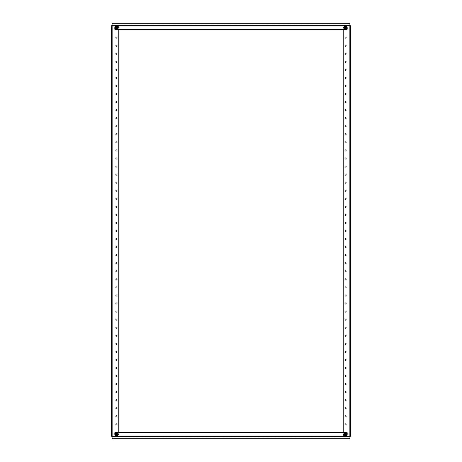 <?xml version="1.0" encoding="UTF-8"?>
<svg xmlns="http://www.w3.org/2000/svg" width="462" height="462" viewBox="0 0 462 462"><rect width="100%" height="100%" fill="white"/><g stroke="black" fill="none" stroke-linecap="round" stroke-linejoin="round"><path stroke-width="0.35" stroke-dasharray="2.31 1.73" d="M111.365 25.699L111.365 41.655L111.816 41.488L111.816 25.699L111.365 25.699L117.648 25.699L118.78 26.831L117.648 25.699L114.01 25.699M111.816 38.924L111.365 38.924L111.816 39.761L111.365 41.488L111.365 46.489L111.816 46.489L111.816 41.488M111.816 43.757L111.365 43.757L111.816 44.595L111.365 46.321L111.365 418.41L111.816 418.41L111.816 46.321M111.816 415.679L111.365 415.679L111.816 416.516L111.365 418.243L111.365 423.244L111.816 423.244L111.816 418.243M116.973 27.633A0.549 0.549 0 0 0 116.424 27.085A0.549 0.549 0 0 0 115.875 27.633A0.549 0.549 0 0 0 116.424 28.182A0.549 0.549 0 0 0 116.973 27.633A0.549 0.549 0 0 0 116.424 27.085A0.549 0.549 0 0 0 115.875 27.633A0.549 0.549 0 0 0 116.424 28.182A0.549 0.549 0 0 0 116.973 27.633M116.973 434.367A0.549 0.549 0 0 0 116.424 433.818A0.549 0.549 0 0 0 115.875 434.367A0.549 0.549 0 0 0 116.424 434.915A0.549 0.549 0 0 0 116.973 434.367A0.549 0.549 0 0 0 116.424 433.818A0.549 0.549 0 0 0 115.875 434.367A0.549 0.549 0 0 0 116.424 434.915A0.549 0.549 0 0 0 116.973 434.367M116.973 424.376A0.549 0.549 0 0 0 116.424 423.827A0.549 0.549 0 0 0 115.875 424.376A0.549 0.549 0 0 0 116.424 424.924A0.549 0.549 0 0 0 116.973 424.376M116.973 416.314A0.549 0.549 0 0 0 116.424 415.771A0.549 0.549 0 0 0 115.875 416.314A0.549 0.549 0 0 0 116.424 416.863A0.549 0.549 0 0 0 116.973 416.314M116.973 408.258A0.549 0.549 0 0 0 116.424 407.709A0.549 0.549 0 0 0 115.875 408.258A0.549 0.549 0 0 0 116.424 408.806A0.549 0.549 0 0 0 116.973 408.258M116.973 400.202A0.549 0.549 0 0 0 116.424 399.653A0.549 0.549 0 0 0 115.875 400.202A0.549 0.549 0 0 0 116.424 400.75A0.549 0.549 0 0 0 116.973 400.202M116.973 392.146A0.549 0.549 0 0 0 116.424 391.597A0.549 0.549 0 0 0 115.875 392.146A0.549 0.549 0 0 0 116.424 392.694A0.549 0.549 0 0 0 116.973 392.146M116.973 384.089A0.549 0.549 0 0 0 116.424 383.541A0.549 0.549 0 0 0 115.875 384.089A0.549 0.549 0 0 0 116.424 384.638A0.549 0.549 0 0 0 116.973 384.089M116.973 376.033A0.549 0.549 0 0 0 116.424 375.485A0.549 0.549 0 0 0 115.875 376.033A0.549 0.549 0 0 0 116.424 376.576A0.549 0.549 0 0 0 116.973 376.033M116.973 367.971A0.549 0.549 0 0 0 116.424 367.423A0.549 0.549 0 0 0 115.875 367.971A0.549 0.549 0 0 0 116.424 368.52A0.549 0.549 0 0 0 116.973 367.971M116.973 359.915A0.549 0.549 0 0 0 116.424 359.367A0.549 0.549 0 0 0 115.875 359.915A0.549 0.549 0 0 0 116.424 360.464A0.549 0.549 0 0 0 116.973 359.915M116.973 351.859A0.549 0.549 0 0 0 116.424 351.311A0.549 0.549 0 0 0 115.875 351.859A0.549 0.549 0 0 0 116.424 352.408A0.549 0.549 0 0 0 116.973 351.859M116.973 343.803A0.549 0.549 0 0 0 116.424 343.254A0.549 0.549 0 0 0 115.875 343.803A0.549 0.549 0 0 0 116.424 344.352A0.549 0.549 0 0 0 116.973 343.803M116.973 335.747A0.549 0.549 0 0 0 116.424 335.198A0.549 0.549 0 0 0 115.875 335.747A0.549 0.549 0 0 0 116.424 336.29A0.549 0.549 0 0 0 116.973 335.747M116.973 327.685A0.549 0.549 0 0 0 116.424 327.136A0.549 0.549 0 0 0 115.875 327.685A0.549 0.549 0 0 0 116.424 328.234A0.549 0.549 0 0 0 116.973 327.685M116.973 319.629A0.549 0.549 0 0 0 116.424 319.08A0.549 0.549 0 0 0 115.875 319.629A0.549 0.549 0 0 0 116.424 320.178A0.549 0.549 0 0 0 116.973 319.629M116.973 311.573A0.549 0.549 0 0 0 116.424 311.024A0.549 0.549 0 0 0 115.875 311.573A0.549 0.549 0 0 0 116.424 312.121A0.549 0.549 0 0 0 116.973 311.573M116.973 303.517A0.549 0.549 0 0 0 116.424 302.968A0.549 0.549 0 0 0 115.875 303.517A0.549 0.549 0 0 0 116.424 304.065A0.549 0.549 0 0 0 116.973 303.517M116.973 295.461A0.549 0.549 0 0 0 116.424 294.912A0.549 0.549 0 0 0 115.875 295.461A0.549 0.549 0 0 0 116.424 296.003A0.549 0.549 0 0 0 116.973 295.461M116.973 287.399A0.549 0.549 0 0 0 116.424 286.85A0.549 0.549 0 0 0 115.875 287.399A0.549 0.549 0 0 0 116.424 287.947A0.549 0.549 0 0 0 116.973 287.399M116.973 279.343A0.549 0.549 0 0 0 116.424 278.794A0.549 0.549 0 0 0 115.875 279.343A0.549 0.549 0 0 0 116.424 279.891A0.549 0.549 0 0 0 116.973 279.343M116.973 271.286A0.549 0.549 0 0 0 116.424 270.738A0.549 0.549 0 0 0 115.875 271.286A0.549 0.549 0 0 0 116.424 271.835A0.549 0.549 0 0 0 116.973 271.286M116.973 263.23A0.549 0.549 0 0 0 116.424 262.682A0.549 0.549 0 0 0 115.875 263.23A0.549 0.549 0 0 0 116.424 263.779A0.549 0.549 0 0 0 116.973 263.23M116.973 255.174A0.549 0.549 0 0 0 116.424 254.626A0.549 0.549 0 0 0 115.875 255.174A0.549 0.549 0 0 0 116.424 255.717A0.549 0.549 0 0 0 116.973 255.174M116.973 247.112A0.549 0.549 0 0 0 116.424 246.569A0.549 0.549 0 0 0 115.875 247.112A0.549 0.549 0 0 0 116.424 247.661A0.549 0.549 0 0 0 116.973 247.112M116.973 239.056A0.549 0.549 0 0 0 116.424 238.507A0.549 0.549 0 0 0 115.875 239.056A0.549 0.549 0 0 0 116.424 239.605A0.549 0.549 0 0 0 116.973 239.056M116.973 37.624A0.549 0.549 0 0 0 116.424 37.076A0.549 0.549 0 0 0 115.875 37.624A0.549 0.549 0 0 0 116.424 38.173A0.549 0.549 0 0 0 116.973 37.624M116.973 45.686A0.549 0.549 0 0 0 116.424 45.137A0.549 0.549 0 0 0 115.875 45.686A0.549 0.549 0 0 0 116.424 46.229A0.549 0.549 0 0 0 116.973 45.686M116.973 53.742A0.549 0.549 0 0 0 116.424 53.194A0.549 0.549 0 0 0 115.875 53.742A0.549 0.549 0 0 0 116.424 54.291A0.549 0.549 0 0 0 116.973 53.742M116.973 61.798A0.549 0.549 0 0 0 116.424 61.25A0.549 0.549 0 0 0 115.875 61.798A0.549 0.549 0 0 0 116.424 62.347A0.549 0.549 0 0 0 116.973 61.798M116.973 69.854A0.549 0.549 0 0 0 116.424 69.306A0.549 0.549 0 0 0 115.875 69.854A0.549 0.549 0 0 0 116.424 70.403A0.549 0.549 0 0 0 116.973 69.854M116.973 77.911A0.549 0.549 0 0 0 116.424 77.362A0.549 0.549 0 0 0 115.875 77.911A0.549 0.549 0 0 0 116.424 78.459A0.549 0.549 0 0 0 116.973 77.911M116.973 85.967A0.549 0.549 0 0 0 116.424 85.424A0.549 0.549 0 0 0 115.875 85.967A0.549 0.549 0 0 0 116.424 86.515A0.549 0.549 0 0 0 116.973 85.967M116.973 94.029A0.549 0.549 0 0 0 116.424 93.48A0.549 0.549 0 0 0 115.875 94.029A0.549 0.549 0 0 0 116.424 94.577A0.549 0.549 0 0 0 116.973 94.029M116.973 102.085A0.549 0.549 0 0 0 116.424 101.536A0.549 0.549 0 0 0 115.875 102.085A0.549 0.549 0 0 0 116.424 102.633A0.549 0.549 0 0 0 116.973 102.085M116.973 110.141A0.549 0.549 0 0 0 116.424 109.592A0.549 0.549 0 0 0 115.875 110.141A0.549 0.549 0 0 0 116.424 110.689A0.549 0.549 0 0 0 116.973 110.141M116.973 118.197A0.549 0.549 0 0 0 116.424 117.648A0.549 0.549 0 0 0 115.875 118.197A0.549 0.549 0 0 0 116.424 118.746A0.549 0.549 0 0 0 116.973 118.197M116.973 126.253A0.549 0.549 0 0 0 116.424 125.71A0.549 0.549 0 0 0 115.875 126.253A0.549 0.549 0 0 0 116.424 126.802A0.549 0.549 0 0 0 116.973 126.253M116.973 134.315A0.549 0.549 0 0 0 116.424 133.766A0.549 0.549 0 0 0 115.875 134.315A0.549 0.549 0 0 0 116.424 134.864A0.549 0.549 0 0 0 116.973 134.315M116.973 142.371A0.549 0.549 0 0 0 116.424 141.822A0.549 0.549 0 0 0 115.875 142.371A0.549 0.549 0 0 0 116.424 142.92A0.549 0.549 0 0 0 116.973 142.371M116.973 150.427A0.549 0.549 0 0 0 116.424 149.879A0.549 0.549 0 0 0 115.875 150.427A0.549 0.549 0 0 0 116.424 150.976A0.549 0.549 0 0 0 116.973 150.427M116.973 158.483A0.549 0.549 0 0 0 116.424 157.935A0.549 0.549 0 0 0 115.875 158.483A0.549 0.549 0 0 0 116.424 159.032A0.549 0.549 0 0 0 116.973 158.483M116.973 166.539A0.549 0.549 0 0 0 116.424 165.997A0.549 0.549 0 0 0 115.875 166.539A0.549 0.549 0 0 0 116.424 167.088A0.549 0.549 0 0 0 116.973 166.539M116.973 174.601A0.549 0.549 0 0 0 116.424 174.053A0.549 0.549 0 0 0 115.875 174.601A0.549 0.549 0 0 0 116.424 175.15A0.549 0.549 0 0 0 116.973 174.601M116.973 182.657A0.549 0.549 0 0 0 116.424 182.109A0.549 0.549 0 0 0 115.875 182.657A0.549 0.549 0 0 0 116.424 183.206A0.549 0.549 0 0 0 116.973 182.657M116.973 190.714A0.549 0.549 0 0 0 116.424 190.165A0.549 0.549 0 0 0 115.875 190.714A0.549 0.549 0 0 0 116.424 191.262A0.549 0.549 0 0 0 116.973 190.714M116.973 198.77A0.549 0.549 0 0 0 116.424 198.221A0.549 0.549 0 0 0 115.875 198.77A0.549 0.549 0 0 0 116.424 199.318A0.549 0.549 0 0 0 116.973 198.77M116.973 206.826A0.549 0.549 0 0 0 116.424 206.283A0.549 0.549 0 0 0 115.875 206.826A0.549 0.549 0 0 0 116.424 207.374A0.549 0.549 0 0 0 116.973 206.826M116.973 214.888A0.549 0.549 0 0 0 116.424 214.339A0.549 0.549 0 0 0 115.875 214.888A0.549 0.549 0 0 0 116.424 215.431A0.549 0.549 0 0 0 116.973 214.888M116.973 222.944A0.549 0.549 0 0 0 116.424 222.395A0.549 0.549 0 0 0 115.875 222.944A0.549 0.549 0 0 0 116.424 223.493A0.549 0.549 0 0 0 116.973 222.944M116.973 231A0.549 0.549 0 0 0 116.424 230.451A0.549 0.549 0 0 0 115.875 231A0.549 0.549 0 0 0 116.424 231.549A0.549 0.549 0 0 0 116.973 231M111.365 127.737L111.816 127.737L111.816 126.126L111.816 127.737L111.365 127.737L111.365 126.126L111.365 127.737M111.365 320.437L111.816 320.437L111.816 318.826L111.816 320.437L111.365 320.437L111.365 318.826L111.365 320.437M111.816 420.512L111.365 420.512L111.816 421.35L111.365 423.077L111.365 436.301L111.816 436.301L111.816 423.077M111.816 85.967L111.816 53.742L111.816 85.967L111.365 85.967L111.365 53.742L111.365 85.967L111.816 85.967M111.816 408.258L111.816 376.033L111.816 408.258L111.365 408.258L111.365 376.033L111.365 408.258L111.816 408.258M111.365 436.301L117.648 436.301L118.78 435.169L118.78 29.568M118.78 432.432L118.78 435.169L117.648 436.301L114.01 436.301M111.365 318.826L111.816 318.826L111.365 318.826M111.365 126.126L111.816 126.126L111.365 126.126M111.365 376.033L111.816 376.033L111.365 376.033M111.365 53.742L111.816 53.742L111.365 53.742M117.833 26.854A0.808 0.808 0 0 0 117.637 26.831L116.026 26.831A0.808 0.808 0 0 0 115.217 27.633A0.808 0.808 0 0 0 116.026 28.442L117.637 28.442A0.808 0.808 0 0 0 117.833 28.413M118.439 27.633A0.808 0.808 0 0 0 117.637 26.831L116.026 26.831A0.808 0.808 0 0 0 115.217 27.633A0.808 0.808 0 0 0 116.026 28.442L117.637 28.442A0.808 0.808 0 0 0 118.439 27.633M344.167 28.413A0.808 0.808 0 0 0 344.363 28.442L345.974 28.442A0.808 0.808 0 0 0 346.783 27.633A0.808 0.808 0 0 0 345.974 26.831L344.363 26.831A0.808 0.808 0 0 0 344.167 26.854M346.783 27.633A0.808 0.808 0 0 0 345.974 26.831L344.363 26.831A0.808 0.808 0 0 0 343.561 27.633A0.808 0.808 0 0 0 344.363 28.442L345.974 28.442A0.808 0.808 0 0 0 346.783 27.633M349.925 25.468L347.99 25.381L347.99 28.442L346.864 29.568L115.136 29.568L114.01 28.442L114.01 25.381L112.075 25.468M349.925 25.381L112.075 25.381M112.075 23.897L112.075 25.283L349.925 25.283L349.925 23.897M347.99 25.381L114.01 25.381M112.959 25.381L112.075 25.635M349.925 25.635L349.041 25.381M350.635 436.301L350.635 420.345L350.184 420.512L350.184 436.301L350.635 436.301L344.352 436.301L343.22 435.169L344.352 436.301L347.99 436.301M350.184 423.077L350.635 423.077L350.184 422.239L350.635 420.512L350.635 415.511L350.184 415.511L350.184 420.512M350.184 418.243L350.635 418.243L350.184 417.405L350.635 415.679L350.635 43.59L350.184 43.59L350.184 415.679M350.184 46.321L350.635 46.321L350.184 45.484L350.635 43.757L350.635 38.756L350.184 38.756L350.184 43.757M345.027 434.367A0.549 0.549 0 0 0 345.576 434.915A0.549 0.549 0 0 0 346.125 434.367A0.549 0.549 0 0 0 345.576 433.818A0.549 0.549 0 0 0 345.027 434.367A0.549 0.549 0 0 0 345.576 434.915A0.549 0.549 0 0 0 346.125 434.367A0.549 0.549 0 0 0 345.576 433.818A0.549 0.549 0 0 0 345.027 434.367M345.027 27.633A0.549 0.549 0 0 0 345.576 28.182A0.549 0.549 0 0 0 346.125 27.633A0.549 0.549 0 0 0 345.576 27.085A0.549 0.549 0 0 0 345.027 27.633A0.549 0.549 0 0 0 345.576 28.182A0.549 0.549 0 0 0 346.125 27.633A0.549 0.549 0 0 0 345.576 27.085A0.549 0.549 0 0 0 345.027 27.633M345.027 37.624A0.549 0.549 0 0 0 345.576 38.173A0.549 0.549 0 0 0 346.125 37.624A0.549 0.549 0 0 0 345.576 37.076A0.549 0.549 0 0 0 345.027 37.624M345.027 45.686A0.549 0.549 0 0 0 345.576 46.229A0.549 0.549 0 0 0 346.125 45.686A0.549 0.549 0 0 0 345.576 45.137A0.549 0.549 0 0 0 345.027 45.686M345.027 53.742A0.549 0.549 0 0 0 345.576 54.291A0.549 0.549 0 0 0 346.125 53.742A0.549 0.549 0 0 0 345.576 53.194A0.549 0.549 0 0 0 345.027 53.742M345.027 61.798A0.549 0.549 0 0 0 345.576 62.347A0.549 0.549 0 0 0 346.125 61.798A0.549 0.549 0 0 0 345.576 61.25A0.549 0.549 0 0 0 345.027 61.798M345.027 69.854A0.549 0.549 0 0 0 345.576 70.403A0.549 0.549 0 0 0 346.125 69.854A0.549 0.549 0 0 0 345.576 69.306A0.549 0.549 0 0 0 345.027 69.854M345.027 77.911A0.549 0.549 0 0 0 345.576 78.459A0.549 0.549 0 0 0 346.125 77.911A0.549 0.549 0 0 0 345.576 77.362A0.549 0.549 0 0 0 345.027 77.911M345.027 85.967A0.549 0.549 0 0 0 345.576 86.515A0.549 0.549 0 0 0 346.125 85.967A0.549 0.549 0 0 0 345.576 85.424A0.549 0.549 0 0 0 345.027 85.967M345.027 94.029A0.549 0.549 0 0 0 345.576 94.577A0.549 0.549 0 0 0 346.125 94.029A0.549 0.549 0 0 0 345.576 93.48A0.549 0.549 0 0 0 345.027 94.029M345.027 102.085A0.549 0.549 0 0 0 345.576 102.633A0.549 0.549 0 0 0 346.125 102.085A0.549 0.549 0 0 0 345.576 101.536A0.549 0.549 0 0 0 345.027 102.085M345.027 110.141A0.549 0.549 0 0 0 345.576 110.689A0.549 0.549 0 0 0 346.125 110.141A0.549 0.549 0 0 0 345.576 109.592A0.549 0.549 0 0 0 345.027 110.141M345.027 118.197A0.549 0.549 0 0 0 345.576 118.746A0.549 0.549 0 0 0 346.125 118.197A0.549 0.549 0 0 0 345.576 117.648A0.549 0.549 0 0 0 345.027 118.197M345.027 126.253A0.549 0.549 0 0 0 345.576 126.802A0.549 0.549 0 0 0 346.125 126.253A0.549 0.549 0 0 0 345.576 125.71A0.549 0.549 0 0 0 345.027 126.253M345.027 134.315A0.549 0.549 0 0 0 345.576 134.864A0.549 0.549 0 0 0 346.125 134.315A0.549 0.549 0 0 0 345.576 133.766A0.549 0.549 0 0 0 345.027 134.315M345.027 142.371A0.549 0.549 0 0 0 345.576 142.92A0.549 0.549 0 0 0 346.125 142.371A0.549 0.549 0 0 0 345.576 141.822A0.549 0.549 0 0 0 345.027 142.371M345.027 150.427A0.549 0.549 0 0 0 345.576 150.976A0.549 0.549 0 0 0 346.125 150.427A0.549 0.549 0 0 0 345.576 149.879A0.549 0.549 0 0 0 345.027 150.427M345.027 158.483A0.549 0.549 0 0 0 345.576 159.032A0.549 0.549 0 0 0 346.125 158.483A0.549 0.549 0 0 0 345.576 157.935A0.549 0.549 0 0 0 345.027 158.483M345.027 166.539A0.549 0.549 0 0 0 345.576 167.088A0.549 0.549 0 0 0 346.125 166.539A0.549 0.549 0 0 0 345.576 165.997A0.549 0.549 0 0 0 345.027 166.539M345.027 174.601A0.549 0.549 0 0 0 345.576 175.15A0.549 0.549 0 0 0 346.125 174.601A0.549 0.549 0 0 0 345.576 174.053A0.549 0.549 0 0 0 345.027 174.601M345.027 182.657A0.549 0.549 0 0 0 345.576 183.206A0.549 0.549 0 0 0 346.125 182.657A0.549 0.549 0 0 0 345.576 182.109A0.549 0.549 0 0 0 345.027 182.657M345.027 190.714A0.549 0.549 0 0 0 345.576 191.262A0.549 0.549 0 0 0 346.125 190.714A0.549 0.549 0 0 0 345.576 190.165A0.549 0.549 0 0 0 345.027 190.714M345.027 198.77A0.549 0.549 0 0 0 345.576 199.318A0.549 0.549 0 0 0 346.125 198.77A0.549 0.549 0 0 0 345.576 198.221A0.549 0.549 0 0 0 345.027 198.77M345.027 206.826A0.549 0.549 0 0 0 345.576 207.374A0.549 0.549 0 0 0 346.125 206.826A0.549 0.549 0 0 0 345.576 206.283A0.549 0.549 0 0 0 345.027 206.826M345.027 214.888A0.549 0.549 0 0 0 345.576 215.431A0.549 0.549 0 0 0 346.125 214.888A0.549 0.549 0 0 0 345.576 214.339A0.549 0.549 0 0 0 345.027 214.888M345.027 222.944A0.549 0.549 0 0 0 345.576 223.493A0.549 0.549 0 0 0 346.125 222.944A0.549 0.549 0 0 0 345.576 222.395A0.549 0.549 0 0 0 345.027 222.944M345.027 424.376A0.549 0.549 0 0 0 345.576 424.924A0.549 0.549 0 0 0 346.125 424.376A0.549 0.549 0 0 0 345.576 423.827A0.549 0.549 0 0 0 345.027 424.376M345.027 416.314A0.549 0.549 0 0 0 345.576 416.863A0.549 0.549 0 0 0 346.125 416.314A0.549 0.549 0 0 0 345.576 415.771A0.549 0.549 0 0 0 345.027 416.314M345.027 408.258A0.549 0.549 0 0 0 345.576 408.806A0.549 0.549 0 0 0 346.125 408.258A0.549 0.549 0 0 0 345.576 407.709A0.549 0.549 0 0 0 345.027 408.258M345.027 400.202A0.549 0.549 0 0 0 345.576 400.75A0.549 0.549 0 0 0 346.125 400.202A0.549 0.549 0 0 0 345.576 399.653A0.549 0.549 0 0 0 345.027 400.202M345.027 392.146A0.549 0.549 0 0 0 345.576 392.694A0.549 0.549 0 0 0 346.125 392.146A0.549 0.549 0 0 0 345.576 391.597A0.549 0.549 0 0 0 345.027 392.146M345.027 384.089A0.549 0.549 0 0 0 345.576 384.638A0.549 0.549 0 0 0 346.125 384.089A0.549 0.549 0 0 0 345.576 383.541A0.549 0.549 0 0 0 345.027 384.089M345.027 376.033A0.549 0.549 0 0 0 345.576 376.576A0.549 0.549 0 0 0 346.125 376.033A0.549 0.549 0 0 0 345.576 375.485A0.549 0.549 0 0 0 345.027 376.033M345.027 367.971A0.549 0.549 0 0 0 345.576 368.52A0.549 0.549 0 0 0 346.125 367.971A0.549 0.549 0 0 0 345.576 367.423A0.549 0.549 0 0 0 345.027 367.971M345.027 359.915A0.549 0.549 0 0 0 345.576 360.464A0.549 0.549 0 0 0 346.125 359.915A0.549 0.549 0 0 0 345.576 359.367A0.549 0.549 0 0 0 345.027 359.915M345.027 351.859A0.549 0.549 0 0 0 345.576 352.408A0.549 0.549 0 0 0 346.125 351.859A0.549 0.549 0 0 0 345.576 351.311A0.549 0.549 0 0 0 345.027 351.859M345.027 343.803A0.549 0.549 0 0 0 345.576 344.352A0.549 0.549 0 0 0 346.125 343.803A0.549 0.549 0 0 0 345.576 343.254A0.549 0.549 0 0 0 345.027 343.803M345.027 335.747A0.549 0.549 0 0 0 345.576 336.29A0.549 0.549 0 0 0 346.125 335.747A0.549 0.549 0 0 0 345.576 335.198A0.549 0.549 0 0 0 345.027 335.747M345.027 327.685A0.549 0.549 0 0 0 345.576 328.234A0.549 0.549 0 0 0 346.125 327.685A0.549 0.549 0 0 0 345.576 327.136A0.549 0.549 0 0 0 345.027 327.685M345.027 319.629A0.549 0.549 0 0 0 345.576 320.178A0.549 0.549 0 0 0 346.125 319.629A0.549 0.549 0 0 0 345.576 319.08A0.549 0.549 0 0 0 345.027 319.629M345.027 311.573A0.549 0.549 0 0 0 345.576 312.121A0.549 0.549 0 0 0 346.125 311.573A0.549 0.549 0 0 0 345.576 311.024A0.549 0.549 0 0 0 345.027 311.573M345.027 303.517A0.549 0.549 0 0 0 345.576 304.065A0.549 0.549 0 0 0 346.125 303.517A0.549 0.549 0 0 0 345.576 302.968A0.549 0.549 0 0 0 345.027 303.517M345.027 295.461A0.549 0.549 0 0 0 345.576 296.003A0.549 0.549 0 0 0 346.125 295.461A0.549 0.549 0 0 0 345.576 294.912A0.549 0.549 0 0 0 345.027 295.461M345.027 287.399A0.549 0.549 0 0 0 345.576 287.947A0.549 0.549 0 0 0 346.125 287.399A0.549 0.549 0 0 0 345.576 286.85A0.549 0.549 0 0 0 345.027 287.399M345.027 279.343A0.549 0.549 0 0 0 345.576 279.891A0.549 0.549 0 0 0 346.125 279.343A0.549 0.549 0 0 0 345.576 278.794A0.549 0.549 0 0 0 345.027 279.343M345.027 271.286A0.549 0.549 0 0 0 345.576 271.835A0.549 0.549 0 0 0 346.125 271.286A0.549 0.549 0 0 0 345.576 270.738A0.549 0.549 0 0 0 345.027 271.286M345.027 263.23A0.549 0.549 0 0 0 345.576 263.779A0.549 0.549 0 0 0 346.125 263.23A0.549 0.549 0 0 0 345.576 262.682A0.549 0.549 0 0 0 345.027 263.23M345.027 255.174A0.549 0.549 0 0 0 345.576 255.717A0.549 0.549 0 0 0 346.125 255.174A0.549 0.549 0 0 0 345.576 254.626A0.549 0.549 0 0 0 345.027 255.174M345.027 247.112A0.549 0.549 0 0 0 345.576 247.661A0.549 0.549 0 0 0 346.125 247.112A0.549 0.549 0 0 0 345.576 246.569A0.549 0.549 0 0 0 345.027 247.112M345.027 239.056A0.549 0.549 0 0 0 345.576 239.605A0.549 0.549 0 0 0 346.125 239.056A0.549 0.549 0 0 0 345.576 238.507A0.549 0.549 0 0 0 345.027 239.056M345.027 231A0.549 0.549 0 0 0 345.576 231.549A0.549 0.549 0 0 0 346.125 231A0.549 0.549 0 0 0 345.576 230.451A0.549 0.549 0 0 0 345.027 231M350.635 334.263L350.184 334.263L350.184 335.874L350.184 334.263L350.635 334.263L350.635 335.874L350.635 334.263M350.635 141.563L350.184 141.563L350.184 143.174L350.184 141.563L350.635 141.563L350.635 143.174L350.635 141.563M350.184 41.488L350.635 41.488L350.184 40.65L350.635 38.924L350.635 25.699L350.184 25.699L350.184 38.924M350.184 376.033L350.184 408.258L350.184 376.033L350.635 376.033L350.635 408.258L350.635 376.033L350.184 376.033M350.184 53.742L350.184 85.967L350.184 53.742L350.635 53.742L350.635 85.967L350.635 53.742L350.184 53.742M350.635 25.699L344.352 25.699L343.22 26.831L343.22 432.432M343.22 29.568L343.22 26.831L344.352 25.699L347.99 25.699M350.635 143.174L350.184 143.174L350.635 143.174M350.635 335.874L350.184 335.874L350.635 335.874M350.635 85.967L350.184 85.967L350.635 85.967M350.635 408.258L350.184 408.258L350.635 408.258M344.167 435.146A0.808 0.808 0 0 0 344.363 435.169L345.974 435.169A0.808 0.808 0 0 0 346.783 434.367A0.808 0.808 0 0 0 345.974 433.558L344.363 433.558A0.808 0.808 0 0 0 344.167 433.587M343.561 434.367A0.808 0.808 0 0 0 344.363 435.169L345.974 435.169A0.808 0.808 0 0 0 346.783 434.367A0.808 0.808 0 0 0 345.974 433.558L344.363 433.558A0.808 0.808 0 0 0 343.561 434.367M117.833 433.587A0.808 0.808 0 0 0 117.637 433.558L116.026 433.558A0.808 0.808 0 0 0 115.217 434.367A0.808 0.808 0 0 0 116.026 435.169L117.637 435.169A0.808 0.808 0 0 0 117.833 435.146M115.217 434.367A0.808 0.808 0 0 0 116.026 435.169L117.637 435.169A0.808 0.808 0 0 0 118.439 434.367A0.808 0.808 0 0 0 117.637 433.558L116.026 433.558A0.808 0.808 0 0 0 115.217 434.367M112.075 436.532L114.01 436.619L114.01 433.558L115.136 432.432L346.864 432.432L347.99 433.558L347.99 436.619L349.925 436.532M112.075 436.619L349.925 436.619M349.925 438.103L349.925 436.717L112.075 436.717L112.075 438.103M114.01 436.619L347.99 436.619M349.041 436.619L349.925 436.365M112.075 436.365L112.959 436.619M116.285 27.772L116.106 28.194L116.747 28.194L116.88 27.177L117.071 27.633A0.647 0.647 0 0 1 116.424 28.28A0.647 0.647 0 0 1 115.783 27.633A0.647 0.647 0 0 1 116.424 26.992A0.647 0.647 0 0 1 117.071 27.633L116.747 28.194L116.106 28.194L115.783 27.633L116.106 27.079L116.88 27.177L116.54 27.46M118.035 27.633A1.611 1.611 0 0 1 116.424 29.245A1.611 1.611 0 0 1 114.813 27.633A1.611 1.611 0 0 1 116.424 26.022A1.611 1.611 0 0 1 118.035 27.633M346.026 27.177L346.217 27.633A0.647 0.647 0 0 1 345.576 28.28A0.647 0.647 0 0 1 344.929 27.633A0.647 0.647 0 0 1 345.576 26.992A0.647 0.647 0 0 1 346.217 27.633L345.894 28.194L345.253 28.194L344.929 27.633L345.253 27.079L346.026 27.177L345.686 27.46M345.253 28.194L345.437 27.772M347.187 27.633A1.611 1.611 0 0 1 345.576 29.245A1.611 1.611 0 0 1 343.965 27.633A1.611 1.611 0 0 1 345.576 26.022A1.611 1.611 0 0 1 347.187 27.633M115.974 434.823L115.783 434.367A0.647 0.647 0 0 1 116.424 433.72A0.647 0.647 0 0 1 117.071 434.367A0.647 0.647 0 0 1 116.424 435.008A0.647 0.647 0 0 1 115.783 434.367L116.106 433.806L116.747 433.806L117.071 434.367L116.747 434.921L115.974 434.823L116.314 434.54M116.747 433.806L116.563 434.228M114.813 434.367A1.611 1.611 0 0 1 116.424 432.755A1.611 1.611 0 0 1 118.035 434.367A1.611 1.611 0 0 1 116.424 435.978A1.611 1.611 0 0 1 114.813 434.367M345.715 434.228L345.894 433.806L345.253 433.806L345.12 434.823L344.929 434.367A0.647 0.647 0 0 1 345.576 433.72A0.647 0.647 0 0 1 346.217 434.367A0.647 0.647 0 0 1 345.576 435.008A0.647 0.647 0 0 1 344.929 434.367L345.253 433.806L345.894 433.806L346.217 434.367L345.894 434.921L345.12 434.823L345.461 434.54M343.965 434.367A1.611 1.611 0 0 1 345.576 432.755A1.611 1.611 0 0 1 347.187 434.367A1.611 1.611 0 0 1 345.576 435.978A1.611 1.611 0 0 1 343.965 434.367M112.139 436.301L112.139 25.699M347.99 25.959L114.01 25.959M349.861 25.699L349.861 436.301M114.01 436.041L347.99 436.041M111.365 41.655L111.816 41.655M111.365 46.489L111.816 46.489M111.365 418.41L111.816 418.41M111.365 423.244L111.816 423.244M111.365 420.345L111.816 420.345M111.365 415.511L111.816 415.511M111.365 43.59L111.816 43.59M111.365 38.756L111.816 38.756M350.635 420.345L350.184 420.345M350.635 415.511L350.184 415.511M350.635 43.59L350.184 43.59M350.635 38.756L350.184 38.756M350.635 41.655L350.184 41.655M350.635 46.489L350.184 46.489M350.635 418.41L350.184 418.41M350.635 423.244L350.184 423.244"/><path stroke-width="0.69" d="M116.973 424.376A0.549 0.549 0 0 0 116.424 423.827A0.549 0.549 0 0 0 115.875 424.376A0.549 0.549 0 0 0 116.424 424.924A0.549 0.549 0 0 0 116.973 424.376M116.973 416.314A0.549 0.549 0 0 0 116.424 415.771A0.549 0.549 0 0 0 115.875 416.314A0.549 0.549 0 0 0 116.424 416.863A0.549 0.549 0 0 0 116.973 416.314M116.973 408.258A0.549 0.549 0 0 0 116.424 407.709A0.549 0.549 0 0 0 115.875 408.258A0.549 0.549 0 0 0 116.424 408.806A0.549 0.549 0 0 0 116.973 408.258M116.973 400.202A0.549 0.549 0 0 0 116.424 399.653A0.549 0.549 0 0 0 115.875 400.202A0.549 0.549 0 0 0 116.424 400.75A0.549 0.549 0 0 0 116.973 400.202M116.973 392.146A0.549 0.549 0 0 0 116.424 391.597A0.549 0.549 0 0 0 115.875 392.146A0.549 0.549 0 0 0 116.424 392.694A0.549 0.549 0 0 0 116.973 392.146M116.973 384.089A0.549 0.549 0 0 0 116.424 383.541A0.549 0.549 0 0 0 115.875 384.089A0.549 0.549 0 0 0 116.424 384.638A0.549 0.549 0 0 0 116.973 384.089M116.973 376.033A0.549 0.549 0 0 0 116.424 375.485A0.549 0.549 0 0 0 115.875 376.033A0.549 0.549 0 0 0 116.424 376.576A0.549 0.549 0 0 0 116.973 376.033M116.973 367.971A0.549 0.549 0 0 0 116.424 367.423A0.549 0.549 0 0 0 115.875 367.971A0.549 0.549 0 0 0 116.424 368.52A0.549 0.549 0 0 0 116.973 367.971M116.973 359.915A0.549 0.549 0 0 0 116.424 359.367A0.549 0.549 0 0 0 115.875 359.915A0.549 0.549 0 0 0 116.424 360.464A0.549 0.549 0 0 0 116.973 359.915M116.973 351.859A0.549 0.549 0 0 0 116.424 351.311A0.549 0.549 0 0 0 115.875 351.859A0.549 0.549 0 0 0 116.424 352.408A0.549 0.549 0 0 0 116.973 351.859M116.973 343.803A0.549 0.549 0 0 0 116.424 343.254A0.549 0.549 0 0 0 115.875 343.803A0.549 0.549 0 0 0 116.424 344.352A0.549 0.549 0 0 0 116.973 343.803M116.973 335.747A0.549 0.549 0 0 0 116.424 335.198A0.549 0.549 0 0 0 115.875 335.747A0.549 0.549 0 0 0 116.424 336.29A0.549 0.549 0 0 0 116.973 335.747M116.973 327.685A0.549 0.549 0 0 0 116.424 327.136A0.549 0.549 0 0 0 115.875 327.685A0.549 0.549 0 0 0 116.424 328.234A0.549 0.549 0 0 0 116.973 327.685M116.973 319.629A0.549 0.549 0 0 0 116.424 319.08A0.549 0.549 0 0 0 115.875 319.629A0.549 0.549 0 0 0 116.424 320.178A0.549 0.549 0 0 0 116.973 319.629M116.973 311.573A0.549 0.549 0 0 0 116.424 311.024A0.549 0.549 0 0 0 115.875 311.573A0.549 0.549 0 0 0 116.424 312.121A0.549 0.549 0 0 0 116.973 311.573M116.973 303.517A0.549 0.549 0 0 0 116.424 302.968A0.549 0.549 0 0 0 115.875 303.517A0.549 0.549 0 0 0 116.424 304.065A0.549 0.549 0 0 0 116.973 303.517M116.973 295.461A0.549 0.549 0 0 0 116.424 294.912A0.549 0.549 0 0 0 115.875 295.461A0.549 0.549 0 0 0 116.424 296.003A0.549 0.549 0 0 0 116.973 295.461M116.973 287.399A0.549 0.549 0 0 0 116.424 286.85A0.549 0.549 0 0 0 115.875 287.399A0.549 0.549 0 0 0 116.424 287.947A0.549 0.549 0 0 0 116.973 287.399M116.973 279.343A0.549 0.549 0 0 0 116.424 278.794A0.549 0.549 0 0 0 115.875 279.343A0.549 0.549 0 0 0 116.424 279.891A0.549 0.549 0 0 0 116.973 279.343M116.973 271.286A0.549 0.549 0 0 0 116.424 270.738A0.549 0.549 0 0 0 115.875 271.286A0.549 0.549 0 0 0 116.424 271.835A0.549 0.549 0 0 0 116.973 271.286M116.973 263.23A0.549 0.549 0 0 0 116.424 262.682A0.549 0.549 0 0 0 115.875 263.23A0.549 0.549 0 0 0 116.424 263.779A0.549 0.549 0 0 0 116.973 263.23M116.973 255.174A0.549 0.549 0 0 0 116.424 254.626A0.549 0.549 0 0 0 115.875 255.174A0.549 0.549 0 0 0 116.424 255.717A0.549 0.549 0 0 0 116.973 255.174M116.973 247.112A0.549 0.549 0 0 0 116.424 246.569A0.549 0.549 0 0 0 115.875 247.112A0.549 0.549 0 0 0 116.424 247.661A0.549 0.549 0 0 0 116.973 247.112M116.973 239.056A0.549 0.549 0 0 0 116.424 238.507A0.549 0.549 0 0 0 115.875 239.056A0.549 0.549 0 0 0 116.424 239.605A0.549 0.549 0 0 0 116.973 239.056M116.973 37.624A0.549 0.549 0 0 0 116.424 37.076A0.549 0.549 0 0 0 115.875 37.624A0.549 0.549 0 0 0 116.424 38.173A0.549 0.549 0 0 0 116.973 37.624M116.973 45.686A0.549 0.549 0 0 0 116.424 45.137A0.549 0.549 0 0 0 115.875 45.686A0.549 0.549 0 0 0 116.424 46.229A0.549 0.549 0 0 0 116.973 45.686M116.973 53.742A0.549 0.549 0 0 0 116.424 53.194A0.549 0.549 0 0 0 115.875 53.742A0.549 0.549 0 0 0 116.424 54.291A0.549 0.549 0 0 0 116.973 53.742M116.973 61.798A0.549 0.549 0 0 0 116.424 61.25A0.549 0.549 0 0 0 115.875 61.798A0.549 0.549 0 0 0 116.424 62.347A0.549 0.549 0 0 0 116.973 61.798M116.973 69.854A0.549 0.549 0 0 0 116.424 69.306A0.549 0.549 0 0 0 115.875 69.854A0.549 0.549 0 0 0 116.424 70.403A0.549 0.549 0 0 0 116.973 69.854M116.973 77.911A0.549 0.549 0 0 0 116.424 77.362A0.549 0.549 0 0 0 115.875 77.911A0.549 0.549 0 0 0 116.424 78.459A0.549 0.549 0 0 0 116.973 77.911M116.973 85.967A0.549 0.549 0 0 0 116.424 85.424A0.549 0.549 0 0 0 115.875 85.967A0.549 0.549 0 0 0 116.424 86.515A0.549 0.549 0 0 0 116.973 85.967M116.973 94.029A0.549 0.549 0 0 0 116.424 93.48A0.549 0.549 0 0 0 115.875 94.029A0.549 0.549 0 0 0 116.424 94.577A0.549 0.549 0 0 0 116.973 94.029M116.973 102.085A0.549 0.549 0 0 0 116.424 101.536A0.549 0.549 0 0 0 115.875 102.085A0.549 0.549 0 0 0 116.424 102.633A0.549 0.549 0 0 0 116.973 102.085M116.973 110.141A0.549 0.549 0 0 0 116.424 109.592A0.549 0.549 0 0 0 115.875 110.141A0.549 0.549 0 0 0 116.424 110.689A0.549 0.549 0 0 0 116.973 110.141M116.973 118.197A0.549 0.549 0 0 0 116.424 117.648A0.549 0.549 0 0 0 115.875 118.197A0.549 0.549 0 0 0 116.424 118.746A0.549 0.549 0 0 0 116.973 118.197M116.973 126.253A0.549 0.549 0 0 0 116.424 125.71A0.549 0.549 0 0 0 115.875 126.253A0.549 0.549 0 0 0 116.424 126.802A0.549 0.549 0 0 0 116.973 126.253M116.973 134.315A0.549 0.549 0 0 0 116.424 133.766A0.549 0.549 0 0 0 115.875 134.315A0.549 0.549 0 0 0 116.424 134.864A0.549 0.549 0 0 0 116.973 134.315M116.973 142.371A0.549 0.549 0 0 0 116.424 141.822A0.549 0.549 0 0 0 115.875 142.371A0.549 0.549 0 0 0 116.424 142.92A0.549 0.549 0 0 0 116.973 142.371M116.973 150.427A0.549 0.549 0 0 0 116.424 149.879A0.549 0.549 0 0 0 115.875 150.427A0.549 0.549 0 0 0 116.424 150.976A0.549 0.549 0 0 0 116.973 150.427M116.973 158.483A0.549 0.549 0 0 0 116.424 157.935A0.549 0.549 0 0 0 115.875 158.483A0.549 0.549 0 0 0 116.424 159.032A0.549 0.549 0 0 0 116.973 158.483M116.973 166.539A0.549 0.549 0 0 0 116.424 165.997A0.549 0.549 0 0 0 115.875 166.539A0.549 0.549 0 0 0 116.424 167.088A0.549 0.549 0 0 0 116.973 166.539M116.973 174.601A0.549 0.549 0 0 0 116.424 174.053A0.549 0.549 0 0 0 115.875 174.601A0.549 0.549 0 0 0 116.424 175.15A0.549 0.549 0 0 0 116.973 174.601M116.973 182.657A0.549 0.549 0 0 0 116.424 182.109A0.549 0.549 0 0 0 115.875 182.657A0.549 0.549 0 0 0 116.424 183.206A0.549 0.549 0 0 0 116.973 182.657M116.973 190.714A0.549 0.549 0 0 0 116.424 190.165A0.549 0.549 0 0 0 115.875 190.714A0.549 0.549 0 0 0 116.424 191.262A0.549 0.549 0 0 0 116.973 190.714M116.973 198.77A0.549 0.549 0 0 0 116.424 198.221A0.549 0.549 0 0 0 115.875 198.77A0.549 0.549 0 0 0 116.424 199.318A0.549 0.549 0 0 0 116.973 198.77M116.973 206.826A0.549 0.549 0 0 0 116.424 206.283A0.549 0.549 0 0 0 115.875 206.826A0.549 0.549 0 0 0 116.424 207.374A0.549 0.549 0 0 0 116.973 206.826M116.973 214.888A0.549 0.549 0 0 0 116.424 214.339A0.549 0.549 0 0 0 115.875 214.888A0.549 0.549 0 0 0 116.424 215.431A0.549 0.549 0 0 0 116.973 214.888M116.973 222.944A0.549 0.549 0 0 0 116.424 222.395A0.549 0.549 0 0 0 115.875 222.944A0.549 0.549 0 0 0 116.424 223.493A0.549 0.549 0 0 0 116.973 222.944M116.973 231A0.549 0.549 0 0 0 116.424 230.451A0.549 0.549 0 0 0 115.875 231A0.549 0.549 0 0 0 116.424 231.549A0.549 0.549 0 0 0 116.973 231M111.816 38.924L111.816 41.488M111.365 435.169L111.816 435.169L111.816 436.301L111.365 436.301L111.365 25.699L114.01 25.699M111.816 436.301L114.01 436.301M111.816 422.239L111.816 423.077M112.006 422.239L111.816 420.512M111.816 417.405L111.816 418.243M112.006 417.405L111.816 415.679M111.816 43.757L111.816 46.321M111.816 25.699L111.816 26.831L111.365 26.831M111.816 435.169L111.816 26.831M118.78 432.432L118.78 29.568M117.833 28.413A0.808 0.808 0 0 0 117.833 26.854M114.01 25.635L347.99 25.635L347.99 28.442L346.864 29.568L115.136 29.568L114.01 28.442L114.01 25.635L112.959 25.635M349.925 24.082L348.798 23.285L349.925 23.897L349.925 25.635L112.075 25.635L112.075 23.897L113.202 23.1L112.075 24.082M344.167 26.854A0.808 0.808 0 0 0 344.167 28.413M348.798 23.1L113.202 23.1M348.798 23.285L113.202 23.285M347.99 25.635L349.041 25.635M345.027 37.624A0.549 0.549 0 0 0 345.576 38.173A0.549 0.549 0 0 0 346.125 37.624A0.549 0.549 0 0 0 345.576 37.076A0.549 0.549 0 0 0 345.027 37.624M345.027 45.686A0.549 0.549 0 0 0 345.576 46.229A0.549 0.549 0 0 0 346.125 45.686A0.549 0.549 0 0 0 345.576 45.137A0.549 0.549 0 0 0 345.027 45.686M345.027 53.742A0.549 0.549 0 0 0 345.576 54.291A0.549 0.549 0 0 0 346.125 53.742A0.549 0.549 0 0 0 345.576 53.194A0.549 0.549 0 0 0 345.027 53.742M345.027 61.798A0.549 0.549 0 0 0 345.576 62.347A0.549 0.549 0 0 0 346.125 61.798A0.549 0.549 0 0 0 345.576 61.25A0.549 0.549 0 0 0 345.027 61.798M345.027 69.854A0.549 0.549 0 0 0 345.576 70.403A0.549 0.549 0 0 0 346.125 69.854A0.549 0.549 0 0 0 345.576 69.306A0.549 0.549 0 0 0 345.027 69.854M345.027 77.911A0.549 0.549 0 0 0 345.576 78.459A0.549 0.549 0 0 0 346.125 77.911A0.549 0.549 0 0 0 345.576 77.362A0.549 0.549 0 0 0 345.027 77.911M345.027 85.967A0.549 0.549 0 0 0 345.576 86.515A0.549 0.549 0 0 0 346.125 85.967A0.549 0.549 0 0 0 345.576 85.424A0.549 0.549 0 0 0 345.027 85.967M345.027 94.029A0.549 0.549 0 0 0 345.576 94.577A0.549 0.549 0 0 0 346.125 94.029A0.549 0.549 0 0 0 345.576 93.48A0.549 0.549 0 0 0 345.027 94.029M345.027 102.085A0.549 0.549 0 0 0 345.576 102.633A0.549 0.549 0 0 0 346.125 102.085A0.549 0.549 0 0 0 345.576 101.536A0.549 0.549 0 0 0 345.027 102.085M345.027 110.141A0.549 0.549 0 0 0 345.576 110.689A0.549 0.549 0 0 0 346.125 110.141A0.549 0.549 0 0 0 345.576 109.592A0.549 0.549 0 0 0 345.027 110.141M345.027 118.197A0.549 0.549 0 0 0 345.576 118.746A0.549 0.549 0 0 0 346.125 118.197A0.549 0.549 0 0 0 345.576 117.648A0.549 0.549 0 0 0 345.027 118.197M345.027 126.253A0.549 0.549 0 0 0 345.576 126.802A0.549 0.549 0 0 0 346.125 126.253A0.549 0.549 0 0 0 345.576 125.71A0.549 0.549 0 0 0 345.027 126.253M345.027 134.315A0.549 0.549 0 0 0 345.576 134.864A0.549 0.549 0 0 0 346.125 134.315A0.549 0.549 0 0 0 345.576 133.766A0.549 0.549 0 0 0 345.027 134.315M345.027 142.371A0.549 0.549 0 0 0 345.576 142.92A0.549 0.549 0 0 0 346.125 142.371A0.549 0.549 0 0 0 345.576 141.822A0.549 0.549 0 0 0 345.027 142.371M345.027 150.427A0.549 0.549 0 0 0 345.576 150.976A0.549 0.549 0 0 0 346.125 150.427A0.549 0.549 0 0 0 345.576 149.879A0.549 0.549 0 0 0 345.027 150.427M345.027 158.483A0.549 0.549 0 0 0 345.576 159.032A0.549 0.549 0 0 0 346.125 158.483A0.549 0.549 0 0 0 345.576 157.935A0.549 0.549 0 0 0 345.027 158.483M345.027 166.539A0.549 0.549 0 0 0 345.576 167.088A0.549 0.549 0 0 0 346.125 166.539A0.549 0.549 0 0 0 345.576 165.997A0.549 0.549 0 0 0 345.027 166.539M345.027 174.601A0.549 0.549 0 0 0 345.576 175.15A0.549 0.549 0 0 0 346.125 174.601A0.549 0.549 0 0 0 345.576 174.053A0.549 0.549 0 0 0 345.027 174.601M345.027 182.657A0.549 0.549 0 0 0 345.576 183.206A0.549 0.549 0 0 0 346.125 182.657A0.549 0.549 0 0 0 345.576 182.109A0.549 0.549 0 0 0 345.027 182.657M345.027 190.714A0.549 0.549 0 0 0 345.576 191.262A0.549 0.549 0 0 0 346.125 190.714A0.549 0.549 0 0 0 345.576 190.165A0.549 0.549 0 0 0 345.027 190.714M345.027 198.77A0.549 0.549 0 0 0 345.576 199.318A0.549 0.549 0 0 0 346.125 198.77A0.549 0.549 0 0 0 345.576 198.221A0.549 0.549 0 0 0 345.027 198.77M345.027 206.826A0.549 0.549 0 0 0 345.576 207.374A0.549 0.549 0 0 0 346.125 206.826A0.549 0.549 0 0 0 345.576 206.283A0.549 0.549 0 0 0 345.027 206.826M345.027 214.888A0.549 0.549 0 0 0 345.576 215.431A0.549 0.549 0 0 0 346.125 214.888A0.549 0.549 0 0 0 345.576 214.339A0.549 0.549 0 0 0 345.027 214.888M345.027 222.944A0.549 0.549 0 0 0 345.576 223.493A0.549 0.549 0 0 0 346.125 222.944A0.549 0.549 0 0 0 345.576 222.395A0.549 0.549 0 0 0 345.027 222.944M345.027 424.376A0.549 0.549 0 0 0 345.576 424.924A0.549 0.549 0 0 0 346.125 424.376A0.549 0.549 0 0 0 345.576 423.827A0.549 0.549 0 0 0 345.027 424.376M345.027 416.314A0.549 0.549 0 0 0 345.576 416.863A0.549 0.549 0 0 0 346.125 416.314A0.549 0.549 0 0 0 345.576 415.771A0.549 0.549 0 0 0 345.027 416.314M345.027 408.258A0.549 0.549 0 0 0 345.576 408.806A0.549 0.549 0 0 0 346.125 408.258A0.549 0.549 0 0 0 345.576 407.709A0.549 0.549 0 0 0 345.027 408.258M345.027 400.202A0.549 0.549 0 0 0 345.576 400.75A0.549 0.549 0 0 0 346.125 400.202A0.549 0.549 0 0 0 345.576 399.653A0.549 0.549 0 0 0 345.027 400.202M345.027 392.146A0.549 0.549 0 0 0 345.576 392.694A0.549 0.549 0 0 0 346.125 392.146A0.549 0.549 0 0 0 345.576 391.597A0.549 0.549 0 0 0 345.027 392.146M345.027 384.089A0.549 0.549 0 0 0 345.576 384.638A0.549 0.549 0 0 0 346.125 384.089A0.549 0.549 0 0 0 345.576 383.541A0.549 0.549 0 0 0 345.027 384.089M345.027 376.033A0.549 0.549 0 0 0 345.576 376.576A0.549 0.549 0 0 0 346.125 376.033A0.549 0.549 0 0 0 345.576 375.485A0.549 0.549 0 0 0 345.027 376.033M345.027 367.971A0.549 0.549 0 0 0 345.576 368.52A0.549 0.549 0 0 0 346.125 367.971A0.549 0.549 0 0 0 345.576 367.423A0.549 0.549 0 0 0 345.027 367.971M345.027 359.915A0.549 0.549 0 0 0 345.576 360.464A0.549 0.549 0 0 0 346.125 359.915A0.549 0.549 0 0 0 345.576 359.367A0.549 0.549 0 0 0 345.027 359.915M345.027 351.859A0.549 0.549 0 0 0 345.576 352.408A0.549 0.549 0 0 0 346.125 351.859A0.549 0.549 0 0 0 345.576 351.311A0.549 0.549 0 0 0 345.027 351.859M345.027 343.803A0.549 0.549 0 0 0 345.576 344.352A0.549 0.549 0 0 0 346.125 343.803A0.549 0.549 0 0 0 345.576 343.254A0.549 0.549 0 0 0 345.027 343.803M345.027 335.747A0.549 0.549 0 0 0 345.576 336.29A0.549 0.549 0 0 0 346.125 335.747A0.549 0.549 0 0 0 345.576 335.198A0.549 0.549 0 0 0 345.027 335.747M345.027 327.685A0.549 0.549 0 0 0 345.576 328.234A0.549 0.549 0 0 0 346.125 327.685A0.549 0.549 0 0 0 345.576 327.136A0.549 0.549 0 0 0 345.027 327.685M345.027 319.629A0.549 0.549 0 0 0 345.576 320.178A0.549 0.549 0 0 0 346.125 319.629A0.549 0.549 0 0 0 345.576 319.08A0.549 0.549 0 0 0 345.027 319.629M345.027 311.573A0.549 0.549 0 0 0 345.576 312.121A0.549 0.549 0 0 0 346.125 311.573A0.549 0.549 0 0 0 345.576 311.024A0.549 0.549 0 0 0 345.027 311.573M345.027 303.517A0.549 0.549 0 0 0 345.576 304.065A0.549 0.549 0 0 0 346.125 303.517A0.549 0.549 0 0 0 345.576 302.968A0.549 0.549 0 0 0 345.027 303.517M345.027 295.461A0.549 0.549 0 0 0 345.576 296.003A0.549 0.549 0 0 0 346.125 295.461A0.549 0.549 0 0 0 345.576 294.912A0.549 0.549 0 0 0 345.027 295.461M345.027 287.399A0.549 0.549 0 0 0 345.576 287.947A0.549 0.549 0 0 0 346.125 287.399A0.549 0.549 0 0 0 345.576 286.85A0.549 0.549 0 0 0 345.027 287.399M345.027 279.343A0.549 0.549 0 0 0 345.576 279.891A0.549 0.549 0 0 0 346.125 279.343A0.549 0.549 0 0 0 345.576 278.794A0.549 0.549 0 0 0 345.027 279.343M345.027 271.286A0.549 0.549 0 0 0 345.576 271.835A0.549 0.549 0 0 0 346.125 271.286A0.549 0.549 0 0 0 345.576 270.738A0.549 0.549 0 0 0 345.027 271.286M345.027 263.23A0.549 0.549 0 0 0 345.576 263.779A0.549 0.549 0 0 0 346.125 263.23A0.549 0.549 0 0 0 345.576 262.682A0.549 0.549 0 0 0 345.027 263.23M345.027 255.174A0.549 0.549 0 0 0 345.576 255.717A0.549 0.549 0 0 0 346.125 255.174A0.549 0.549 0 0 0 345.576 254.626A0.549 0.549 0 0 0 345.027 255.174M345.027 247.112A0.549 0.549 0 0 0 345.576 247.661A0.549 0.549 0 0 0 346.125 247.112A0.549 0.549 0 0 0 345.576 246.569A0.549 0.549 0 0 0 345.027 247.112M345.027 239.056A0.549 0.549 0 0 0 345.576 239.605A0.549 0.549 0 0 0 346.125 239.056A0.549 0.549 0 0 0 345.576 238.507A0.549 0.549 0 0 0 345.027 239.056M345.027 231A0.549 0.549 0 0 0 345.576 231.549A0.549 0.549 0 0 0 346.125 231A0.549 0.549 0 0 0 345.576 230.451A0.549 0.549 0 0 0 345.027 231M350.184 423.077L350.184 420.512M350.635 26.831L350.184 26.831L350.184 25.699L350.635 25.699L350.635 436.301L347.99 436.301M350.184 25.699L347.99 25.699M350.184 39.761L350.184 38.924M349.994 39.761L350.184 41.488M350.184 44.595L350.184 43.757M349.994 44.595L350.184 46.321M350.184 418.243L350.184 415.679M350.184 436.301L350.184 435.169L350.635 435.169M350.184 26.831L350.184 435.169M343.22 29.568L343.22 432.432M344.167 433.587A0.808 0.808 0 0 0 344.167 435.146M347.99 436.365L114.01 436.365L114.01 433.558L115.136 432.432L346.864 432.432L347.99 433.558L347.99 436.365L349.041 436.365M112.075 437.918L113.202 438.715L112.075 438.103L112.075 436.365L349.925 436.365L349.925 438.103L348.798 438.9L349.925 437.918M117.833 435.146A0.808 0.808 0 0 0 117.833 433.587M113.202 438.9L348.798 438.9M113.202 438.715L348.798 438.715M114.01 436.365L112.959 436.365M118.035 27.633A1.611 1.611 0 0 1 116.424 29.245A1.611 1.611 0 0 1 114.813 27.633A1.611 1.611 0 0 1 116.424 26.022A1.611 1.611 0 0 1 118.035 27.633A1.611 1.611 0 0 0 116.424 26.022A1.611 1.611 0 0 0 114.813 27.633M116.187 27.524L115.725 27.801L116.187 27.749L116.314 28.28L117.071 27.749L116.54 26.992L115.783 27.524L116.187 27.749M117.556 27.633A1.126 1.126 0 0 1 116.424 28.765A1.126 1.126 0 0 1 115.298 27.633A1.126 1.126 0 0 1 116.424 26.507A1.126 1.126 0 0 1 117.556 27.633M116.667 27.749L117.129 27.633L116.667 27.524M116.314 27.876L116.257 28.332L116.615 27.951M116.54 27.397L116.591 26.935L116.233 27.316M347.187 27.633A1.611 1.611 0 0 1 345.576 29.245A1.611 1.611 0 0 1 343.965 27.633A1.611 1.611 0 0 1 345.576 26.022A1.611 1.611 0 0 1 347.187 27.633M345.333 27.524L344.877 27.801L345.333 27.749L345.461 28.28L346.217 27.749L345.686 26.992L344.929 27.524L345.333 27.749M346.702 27.633A1.126 1.126 0 0 1 345.576 28.765A1.126 1.126 0 0 1 344.444 27.633A1.126 1.126 0 0 1 345.576 26.507A1.126 1.126 0 0 1 346.702 27.633M345.813 27.749L346.275 27.801L345.813 27.524M345.461 27.876L345.409 28.332L345.767 27.951M345.686 27.397L345.743 26.935L345.385 27.316M114.813 434.367A1.611 1.611 0 0 1 116.424 432.755A1.611 1.611 0 0 1 118.035 434.367A1.611 1.611 0 0 1 116.424 435.978A1.611 1.611 0 0 1 114.813 434.367M116.667 434.476L117.123 434.199L116.667 434.251L116.54 433.72L115.783 434.251L116.314 435.008L117.071 434.476L116.667 434.251M115.298 434.367A1.126 1.126 0 0 1 116.424 433.235A1.126 1.126 0 0 1 117.556 434.367A1.126 1.126 0 0 1 116.424 435.493A1.126 1.126 0 0 1 115.298 434.367M116.187 434.251L115.725 434.199L116.187 434.476M116.54 434.124L116.591 433.668L116.233 434.049M116.314 434.603L116.257 435.065L116.615 434.684M343.965 434.367A1.611 1.611 0 0 1 345.576 432.755A1.611 1.611 0 0 1 347.187 434.367A1.611 1.611 0 0 1 345.576 435.978A1.611 1.611 0 0 1 343.965 434.367A1.611 1.611 0 0 0 345.576 435.978A1.611 1.611 0 0 0 347.187 434.367M345.813 434.476L346.275 434.199L345.813 434.251L345.686 433.72L344.929 434.251L345.461 435.008L346.217 434.476L345.813 434.251M344.444 434.367A1.126 1.126 0 0 1 345.576 433.235A1.126 1.126 0 0 1 346.702 434.367A1.126 1.126 0 0 1 345.576 435.493A1.126 1.126 0 0 1 344.444 434.367M345.333 434.251L344.871 434.367L345.333 434.476M345.686 434.124L345.743 433.668L345.385 434.049M345.461 434.603L345.409 435.065L345.767 434.684M112.139 436.301L112.139 25.699M347.99 25.959L114.01 25.959M349.925 25.468L112.075 25.468M349.861 25.699L349.861 436.301M114.01 436.041L347.99 436.041M112.075 436.532L349.925 436.532M114.974 27.633A1.45 1.45 0 0 0 116.424 29.083A1.45 1.45 0 0 0 117.874 27.633A1.45 1.45 0 0 0 116.424 26.184A1.45 1.45 0 0 0 114.974 27.633M344.126 27.633A1.45 1.45 0 0 0 345.576 29.083A1.45 1.45 0 0 0 347.026 27.633A1.45 1.45 0 0 0 345.576 26.184A1.45 1.45 0 0 0 344.126 27.633M117.874 434.367A1.45 1.45 0 0 0 116.424 432.917A1.45 1.45 0 0 0 114.974 434.367A1.45 1.45 0 0 0 116.424 435.816A1.45 1.45 0 0 0 117.874 434.367M347.026 434.367A1.45 1.45 0 0 0 345.576 432.917A1.45 1.45 0 0 0 344.126 434.367A1.45 1.45 0 0 0 345.576 435.816A1.45 1.45 0 0 0 347.026 434.367"/></g></svg>
